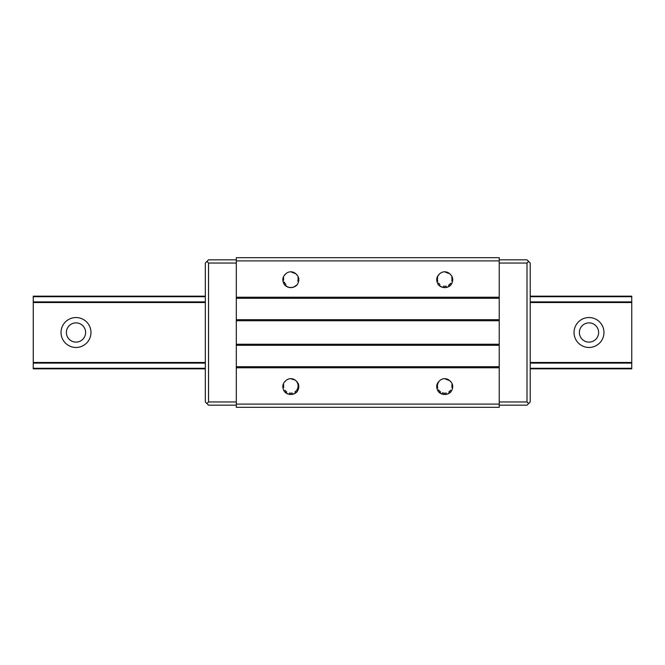 <?xml version="1.0" encoding="UTF-8"?>
<svg xmlns="http://www.w3.org/2000/svg" width="665" height="665" viewBox="0 0 665 665"><rect width="100%" height="100%" fill="white"/><g stroke="black" fill="none" stroke-linecap="round" stroke-linejoin="round"><path stroke-width="1" d="M530.221 368.834L631.75 368.834L530.221 368.834L631.75 368.834L631.75 296.166L530.221 296.166M205.319 296.166L33.25 296.166L33.25 368.834L205.319 368.834M574.036 332.5A14.963 14.963 0 0 1 596.48 319.541A14.963 14.963 0 0 1 596.48 345.459A14.963 14.963 0 0 1 574.036 332.5M61.039 332.5A14.963 14.963 0 0 1 83.482 319.541A14.963 14.963 0 0 1 83.482 345.459A14.963 14.963 0 0 1 61.039 332.5M66.384 332.5A9.618 9.618 0 0 1 80.806 324.171A9.618 9.618 0 0 1 80.806 340.829A9.618 9.618 0 0 1 66.384 332.5M579.381 332.5A9.618 9.618 0 0 1 593.812 324.171A9.618 9.618 0 0 1 593.812 340.829A9.618 9.618 0 0 1 579.381 332.5M499.224 260.896L499.224 257.688L236.316 257.688L236.316 407.312L499.224 407.312L499.224 260.896L236.316 260.896M448.592 272.916A7.265 7.265 0 0 0 440.837 272.924C436.365 276.058 435.533 280.007 438.343 284.753A8.554 8.554 0 0 0 451.094 284.753C453.912 279.998 453.073 276.05 448.592 272.916M440.255 273.332A7.265 7.265 0 0 0 438.609 275.135M437.794 276.864A7.265 7.265 0 0 0 437.786 281.245M438.642 283.041A7.265 7.265 0 0 0 439.889 284.487M443.356 286.199A7.265 7.265 0 0 0 446.331 286.15M448.584 285.219A7.265 7.265 0 0 0 450.729 283.149M451.743 280.929A7.265 7.265 0 0 0 451.726 277.139M450.646 274.861A7.265 7.265 0 0 0 448.983 273.174L445.483 272.168L448.601 272.924M499.224 344.254L236.316 344.254M499.224 320.746L236.316 320.746M499.224 345.326L236.316 345.326M499.224 366.698L236.316 366.698M499.224 367.77L236.316 367.77M448.592 379.79A7.265 7.265 0 0 0 440.837 379.798C436.365 382.932 435.533 386.88 438.343 391.635A8.554 8.554 0 0 0 451.094 391.635C453.912 386.872 453.073 382.932 448.592 379.79L445.483 379.042L448.784 380.322L445.483 379.042M297.197 391.635C300.006 386.872 299.175 382.932 294.695 379.79A7.265 7.265 0 0 0 286.931 379.798C282.459 382.932 281.627 386.88 284.437 391.635A8.554 8.554 0 0 0 297.197 391.635L294.686 393.564L291.943 394.412L289.076 394.303L286.399 393.256L284.437 391.627L287.97 393.996L290.796 394.486L293.631 394.013L297.205 391.627M499.224 404.104L236.316 404.104M499.224 319.674L236.316 319.674M499.224 298.302L236.316 298.302M499.224 297.23L236.316 297.23M297.197 284.753C300.006 279.998 299.175 276.05 294.695 272.916A7.265 7.265 0 0 0 286.931 272.924C282.459 276.058 281.627 280.007 284.437 284.753A8.554 8.554 0 0 0 297.197 284.753L294.686 286.69L291.943 287.538L289.076 287.43L286.399 286.382L284.437 284.753L287.97 287.122L290.796 287.613L293.631 287.139L297.205 284.745M286.856 272.974A7.265 7.265 0 0 0 284.786 275.002M283.681 277.679A7.265 7.265 0 0 0 283.639 280.206M284.188 282.035A7.265 7.265 0 0 0 285.933 284.445M297.804 281.071A7.265 7.265 0 0 0 297.945 277.654M296.831 274.986A7.265 7.265 0 0 0 295.077 273.174L291.586 272.168L294.886 273.448M440.837 379.798A7.265 7.265 0 0 0 437.769 388.052M438.559 389.79A7.265 7.265 0 0 0 440.554 391.893M442.325 392.799A7.265 7.265 0 0 0 446.257 393.04M448.842 391.918A7.265 7.265 0 0 0 450.637 390.147M451.818 387.504A7.265 7.265 0 0 0 451.851 384.528M450.737 381.86A7.265 7.265 0 0 0 448.983 380.048L448.983 380.048M286.856 379.848A7.265 7.265 0 0 0 284.786 381.876M283.681 384.553A7.265 7.265 0 0 0 283.731 387.529M284.911 390.172A7.265 7.265 0 0 0 286.715 391.934M289.383 393.065A7.265 7.265 0 0 0 292.359 393.04M294.944 391.918A7.265 7.265 0 0 0 295.077 380.048L291.586 379.042L295.077 380.048M294.703 379.798L291.586 379.042M294.703 272.924L291.586 272.168M206.923 403.572L205.319 401.968L205.319 263.032L206.923 261.428L208.527 263.032L208.527 401.968L206.923 403.572L208.527 405.176L236.316 405.176M236.316 259.824L208.527 259.824L206.923 261.428M227.979 259.824L216.865 259.824M236.316 263.032L208.527 263.032M236.316 401.968L208.527 401.968M227.979 405.176L216.865 405.176M528.617 261.428L530.221 263.032L530.221 401.968L528.617 403.572L527.013 401.968L527.013 263.032L528.617 261.428L527.013 259.824L499.224 259.824M507.561 259.824L518.675 259.824M499.224 263.032L527.013 263.032M499.224 401.968L527.013 401.968M499.224 405.176L527.013 405.176L528.617 403.572M507.561 405.176L518.675 405.176M448.784 273.448L445.483 272.168M451.094 284.753L448.592 286.69L445.841 287.538L442.973 287.43L440.296 286.382L438.343 284.753M451.103 284.745L447.537 287.139L444.702 287.613L441.868 287.122L438.335 284.745M451.094 391.635L448.592 393.564L445.841 394.412L442.973 394.303L440.296 393.256L438.343 391.627M451.103 391.627L447.537 394.013L444.702 394.486L441.868 393.996L438.335 391.627M631.75 296.715L530.221 296.715M205.319 296.715L33.25 296.715M631.75 301.902L530.221 301.902M205.319 301.902L33.25 301.902M631.75 302.533L530.221 302.533M205.319 302.533L33.25 302.533M631.75 362.467L530.221 362.467M205.319 362.467L33.25 362.467M631.75 363.098L530.221 363.098M205.319 363.098L33.25 363.098M631.75 368.285L530.221 368.285M205.319 368.285L33.25 368.285"/></g></svg>
